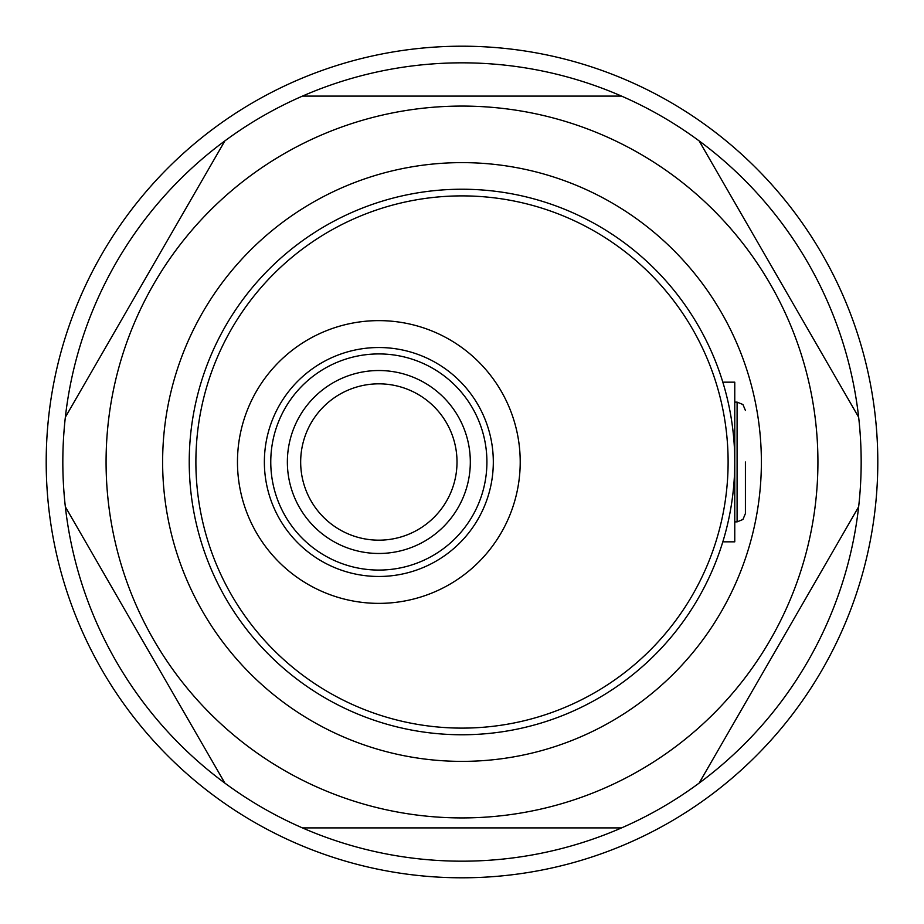 <?xml version="1.0" encoding="UTF-8"?>
<svg xmlns="http://www.w3.org/2000/svg" width="924" height="924" viewBox="0 0 924 924"><rect width="100%" height="100%" fill="white"/><g stroke="black" fill="none" stroke-linecap="round" stroke-linejoin="round"><path stroke-width="1.39" d="M722.822 541.834L734.765 541.834L734.765 382.166L722.822 382.166M734.765 462A272.765 272.765 0 0 1 462 734.765A272.765 272.765 0 0 1 189.235 462A272.765 272.765 0 0 1 462 189.235A272.765 272.765 0 0 1 734.765 462A272.765 272.765 0 0 0 462 189.235A272.765 272.765 0 0 0 189.235 462M237.468 462A141.372 141.372 0 0 0 378.84 603.372A141.372 141.372 0 0 0 520.212 462A141.372 141.372 0 0 0 378.84 320.628A141.372 141.372 0 0 0 237.468 462M761.376 462A299.376 299.376 0 0 1 462 761.376A299.376 299.376 0 0 1 162.624 462A299.376 299.376 0 0 1 462 162.624A299.376 299.376 0 0 1 761.376 462M300.67 462A78.17 78.17 0 0 0 378.84 540.17A78.17 78.17 0 0 0 457.01 462A78.17 78.17 0 0 0 378.84 383.83A78.17 78.17 0 0 0 300.67 462M877.8 462A415.8 415.8 0 0 0 462 46.2A415.8 415.8 0 0 0 46.2 462A415.8 415.8 0 0 0 462 877.8A415.8 415.8 0 0 0 877.8 462M817.925 462A355.925 355.925 0 0 0 462 106.075A355.925 355.925 0 0 0 106.075 462A355.925 355.925 0 0 0 462 817.925A355.925 355.925 0 0 0 817.925 462M861.168 462A399.168 399.168 0 0 0 858.65 417.209L699.121 140.887A399.168 399.168 0 0 0 621.529 96.096L302.471 96.096A399.168 399.168 0 0 0 224.879 140.887L65.35 417.209A399.168 399.168 0 0 0 699.121 783.113A399.168 399.168 0 0 0 861.168 462M65.35 417.209A399.168 399.168 0 0 1 224.879 140.887M302.471 96.096A399.168 399.168 0 0 1 621.529 96.096M699.121 140.887A399.168 399.168 0 0 1 858.65 417.209M224.879 783.113L65.35 506.791M621.529 827.904L302.471 827.904M858.65 506.791L699.121 783.113M745.414 462L745.414 513.559L745.414 462M195.888 462A266.112 266.112 0 0 0 462 728.112A266.112 266.112 0 0 0 728.112 462A266.112 266.112 0 0 0 462 195.888A266.112 266.112 0 0 0 195.888 462M493.312 462A114.472 114.472 0 0 1 378.84 576.472A114.472 114.472 0 0 1 264.368 462A114.472 114.472 0 0 1 378.84 347.528A114.472 114.472 0 0 1 493.312 462M270.767 462A108.073 108.073 0 0 0 378.84 570.073A108.073 108.073 0 0 0 486.913 462A108.073 108.073 0 0 0 378.84 353.927A108.073 108.073 0 0 0 270.767 462M470.316 462A91.476 91.476 0 0 1 378.84 553.476A91.476 91.476 0 0 1 287.364 462A91.476 91.476 0 0 1 378.84 370.524A91.476 91.476 0 0 1 470.316 462M745.414 513.559L742.931 519.484L737.098 521.875L737.098 402.125L734.765 402.125M737.098 521.875L734.765 521.875M737.098 402.125L742.931 404.516L745.414 410.441"/></g></svg>
